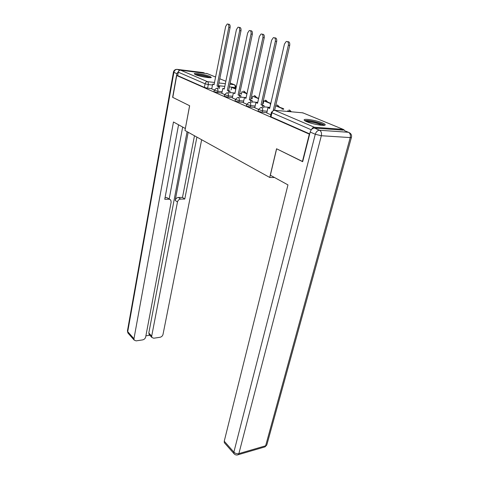 <?xml version="1.0" encoding="UTF-8"?>
<svg xmlns="http://www.w3.org/2000/svg" width="479" height="479" viewBox="0 0 479 479"><rect width="100%" height="100%" fill="white"/><g stroke="black" fill="none" stroke-linecap="round" stroke-linejoin="round"><path stroke-width="0.72" d="M258.444 109.613L258.145 110.942L258.636 111.373L262.241 112.236L262.558 110.817L258.462 109.529L260.66 107.601L261.582 107.559C262.492 108.128 262.815 109.212 262.558 110.817L267.162 111.224M246.649 104.446L246.362 105.757L246.823 106.152L250.337 106.997L250.643 105.608L246.661 104.368L248.858 102.464L249.703 102.434C250.577 102.979 250.888 104.033 250.643 105.608L255.157 106.027M235.363 99.506L235.093 100.794L235.518 101.165L238.949 101.985L239.243 100.626L235.381 99.434L237.56 97.548L238.344 97.524C239.177 98.051 239.476 99.081 239.243 100.626L243.679 101.051M224.561 94.776L224.298 96.045L224.699 96.387L228.052 97.189L228.327 95.854L224.573 94.71L226.747 92.842L227.465 92.83C228.261 93.333 228.549 94.339 228.327 95.854L232.686 96.291M214.203 90.238L213.951 91.489L214.329 91.812L217.604 92.591L217.873 91.279L214.215 90.184L216.376 88.334L217.041 88.328C217.807 88.813 218.083 89.801 217.873 91.279L222.154 91.728M209.976 76.424C206.036 74.7 194.63 72.724 194.223 73.7L195.48 74.682C199.33 76.412 210.964 78.43 211.323 77.448L209.976 76.424M322.487 122.953C317.038 120.612 305.309 118.499 304.249 119.678C303.782 120.115 304.602 120.786 306.71 121.696C312.039 124.049 324.061 126.234 325.103 125.055C325.594 124.6 324.72 123.899 322.487 122.953M302.405 161.567L309.338 134.15L176.721 75.514L172.787 97.393L189.648 105.739L184.972 130.492L269.725 177.458L276.557 148.765L302.71 161.573M344.455 130.647L344.03 129.785L343.156 129.366L314.326 127.234C313.224 127.258 312.344 127.947 311.697 129.3M309.644 134.174L309.338 134.15M211.796 88.633L207.587 88.184L208.299 84.549L205.09 83.789L178.29 72.179C178.649 70.844 179.415 70.174 180.589 70.179L207.353 73.67M178.29 72.179L177.667 75.628L176.721 75.514M228.393 92.926L228.794 90.992L230.076 91.124L227.339 90.369L239.68 30.596C239.937 28.219 239.38 27.087 238.009 27.195L236.422 29.614L224.256 89.052L222.825 88.441L221.795 93.309L224.621 94.549M239.195 97.608L239.62 95.614L240.907 95.746L238.099 94.962L251.038 34.003C251.307 31.56 250.721 30.405 249.272 30.536L247.637 32.985L234.878 93.591L233.387 92.95L232.309 97.914L235.423 99.279M243.32 102.722L246.709 104.218M262.241 107.625L262.726 105.482L264.037 105.608L261.067 104.775L275.341 41.302C275.635 38.691 274.97 37.482 273.341 37.673L271.617 40.182L257.552 103.272L255.924 102.578L254.738 107.733L258.504 109.386M266.761 112.984L270.839 114.78M266.839 112.631L262.241 112.236M254.852 107.41L250.337 106.997M243.386 102.41L238.949 101.985M232.411 97.62L228.052 97.189M221.885 93.034L217.604 92.591M274.539 177.517L269.725 177.458M211.742 88.896L214.263 90.01M309.709 133.916L271 116.828L270.473 116.361L271.389 112.391M177.667 75.628L204.383 87.418L207.587 88.184M228.166 24.172L228.501 24.231C229.8 24.148 230.327 25.255 230.082 27.554L228.8 27.327C229.046 25.022 228.519 23.914 227.22 24.004L225.675 26.387L214.065 84.699L212.694 84.112L214.137 84.334M218.041 88.435L218.418 86.561L219.687 86.699L217.023 85.963L228.8 27.327M218.418 86.561L217.023 85.963M211.742 88.908L212.694 84.112M235.884 88.813L231.626 87.406L235.812 89.154M231.118 89.842L231.626 87.406M218.286 86.1L230.082 27.554M219.687 86.699L219.31 88.567M178.901 70.904L176.871 73.664L172.626 97.315L189.594 105.715L185.355 128.486M185.289 128.486L173.47 121.989L133.958 338.731L134.132 340.06L136.102 340.88L142.646 339.892C144.227 339.509 145.239 338.539 145.682 336.988L171.153 202.108L170.746 200.036L166.764 197.57L169.782 199.33M178.553 124.779L164.764 199.252L169.015 199.21M149.448 334.833L148.813 332.977L151.699 336.096L151.879 337.467L153.735 338.222L160.052 337.27C161.585 336.893 162.573 335.941 163.016 334.42L201.653 139.73M145.903 335.827L149.831 335.252M180.667 199.084C179.032 199.276 177.96 200.258 177.464 202.024L175.194 200.384C175.691 198.623 176.751 197.653 178.386 197.462L180.667 199.084L184.78 199.036L196.905 137.102M151.699 336.096L177.464 202.024M182.667 127.043L169.195 198.905M175.194 200.384L188.187 132.27M148.813 332.977L187.097 131.665M178.386 197.462L182.487 197.426L194.474 135.755M182.487 197.426L184.78 199.036M165.069 197.582L166.764 197.57M270.354 175.218L287.951 184.888L224.244 441.201L233.872 452.128L315.278 134.27L310.188 132.036L302.674 161.698L276.64 148.807L270.354 175.218M343.257 130.156L314.428 128.055L319.553 130.252L348.443 132.288L344.401 130.629M224.777 443.189L224.322 442.674L224.244 441.201M310.188 132.036C311.027 129.498 312.44 128.174 314.428 128.055M195.516 74.7L198.659 74.79C203.832 75.55 207.545 76.514 209.796 77.688M207.952 77.562L197.276 75.329M210.532 77.67C207.635 76.359 203.479 75.323 198.078 74.55L194.845 74.383M305.41 121.085L308.38 120.882C313.529 121.229 323.05 124.043 323.505 125.366M322.026 125.324C318.577 123.594 314.122 122.396 308.656 121.732L306.74 121.708M324.511 125.27C322.708 123.63 312.883 120.888 307.5 120.51L304.572 120.558M239.033 27.381L239.302 27.429C240.674 27.321 241.23 28.453 240.973 30.818L239.68 30.596M228.794 90.992L227.339 90.369M247.02 93.453L241.925 91.705L246.948 93.806M241.374 94.279L241.925 91.705M228.615 90.507L240.973 30.818M230.076 91.124L229.675 93.058M224.328 88.681L222.825 88.441M250.385 30.734L250.577 30.764C252.026 30.632 252.619 31.788 252.349 34.231L251.038 34.003M239.62 95.614L238.099 94.962M258.66 98.309L252.655 96.189L258.582 98.662M252.062 98.902L252.655 96.189M239.386 95.099L252.349 34.231M240.907 95.746L240.482 97.74M234.961 93.207L233.387 92.95M262.252 34.237L262.354 34.254C263.893 34.093 264.516 35.272 264.234 37.799L262.917 37.572C263.199 35.045 262.57 33.865 261.037 34.021L259.361 36.506L245.966 98.327L244.41 97.662L246.05 97.938M250.463 102.506L250.918 100.44L252.217 100.566L249.331 99.764L262.917 37.572M250.918 100.44L249.331 99.764M243.314 102.734L244.41 97.662M270.827 103.38L265.079 100.985L263.839 100.859L270.767 103.644M270.258 104.41L270.437 103.614M263.193 103.727L263.839 100.859M250.631 99.889L264.234 37.799M252.217 100.566L251.762 102.632M274.671 37.901C276.299 37.715 276.97 38.919 276.676 41.529L275.341 41.302M262.726 105.482L261.067 104.775M282.203 109.452L282.4 108.613L283.658 108.727L275.682 105.751M283.658 108.727L283.46 109.565M282.4 108.613L275.67 105.799M262.378 104.901L276.676 41.529M264.037 105.608L263.558 107.745M257.642 102.877L255.924 102.578M287.634 41.703C289.328 41.547 290.017 42.793 289.705 45.439L288.358 45.212C288.669 42.505 287.957 41.272 286.226 41.499L284.46 44.038L269.665 108.446L267.965 107.721L269.755 108.044M275.156 110.344L273.341 110.014L288.358 45.212M273.88 110.248L273.341 110.014M266.755 112.996L267.965 107.721M290.945 111.763L287.705 110.823L289.681 111.649M287.556 111.457L287.705 110.823M274.665 110.134L289.705 45.439M343.156 129.366L302.848 112.834L274.623 110.296L314.326 127.234M234.914 88.405L235.099 87.525L229.363 86.885M224.801 86.382L218.376 85.669M212.514 85.017L208.299 84.549C208.503 83.095 208.233 82.131 207.497 81.664L214.508 82.46M218.921 82.963L225.352 83.693M229.92 84.214L234.285 84.711L230.165 83.023M225.849 81.256L219.765 78.76M215.586 77.047L206.641 73.377M180.589 70.179L207.497 81.664C206.287 81.669 205.485 82.376 205.09 83.789L204.383 87.418M269.905 107.392L263.761 106.823M263.366 102.967L262.827 102.913M257.744 102.416L251.936 101.853M252.199 98.267L251.014 98.147M246.116 97.65L240.62 97.093M241.488 93.758L239.71 93.573M234.985 93.076L229.782 92.531M244.925 92.579L244.056 91.244L243.577 91.19M255.636 97.045L254.732 95.668L254.211 95.614M266.797 101.698L265.851 100.285L265.288 100.231M278.437 106.548L277.455 105.099L276.844 105.045M290.591 111.619L289.567 110.128L288.903 110.068M236.045 87.447L235.099 87.525C235.309 86.112 235.039 85.172 234.285 84.711L235.129 85.112L236.039 87.495L235.77 88.765M271 116.828L271.946 112.751L271.413 112.296L273.617 110.35M311.272 129.791L271.946 112.751C272.443 111.164 273.335 110.344 274.623 110.296M302.147 112.769L303.602 113.146M204.617 73.131L203.27 72.574L177.314 69.383L179.601 70.359M176.871 73.664L173.889 72.359L127.725 331.654L133.958 338.731M128.354 333.492L127.462 330.755L173.446 72.06M173.889 72.359C174.422 70.365 175.565 69.371 177.314 69.383L176.595 69.377C174.937 69.527 173.889 70.407 173.458 72.006L173.889 72.359M202.749 72.509L204.341 73.018M237.177 455.014L265.055 446.859L266.827 444.943L265.635 445.799L350.239 137.581L321.337 135.731L238.871 453.619L265.635 445.799L265.055 446.859L263.935 447.188M224.322 442.674L233.938 453.613C235.153 454.99 236.608 455.355 238.308 454.697L238.871 453.619C236.973 453.99 235.303 453.499 233.872 452.128L233.938 453.613L234.482 454.182M351.454 137.293L351.4 137.473C351.921 135.575 351.37 134.06 349.754 132.928L348.443 132.288C350.143 133.264 350.742 135.03 350.239 137.581L351.4 137.473L266.983 444.368M315.278 134.27L321.337 135.731C321.822 133.078 321.229 131.252 319.553 130.252C317.559 130.372 316.134 131.713 315.278 134.27M245.829 92.956L244.206 91.321M256.528 97.417L254.894 95.758M267.677 102.063L266.025 100.38M279.311 106.913L277.64 105.2M291.406 111.805L289.765 110.236M134.132 340.06L127.905 332.977L127.426 330.917M151.879 337.467L148.993 334.342"/></g></svg>
